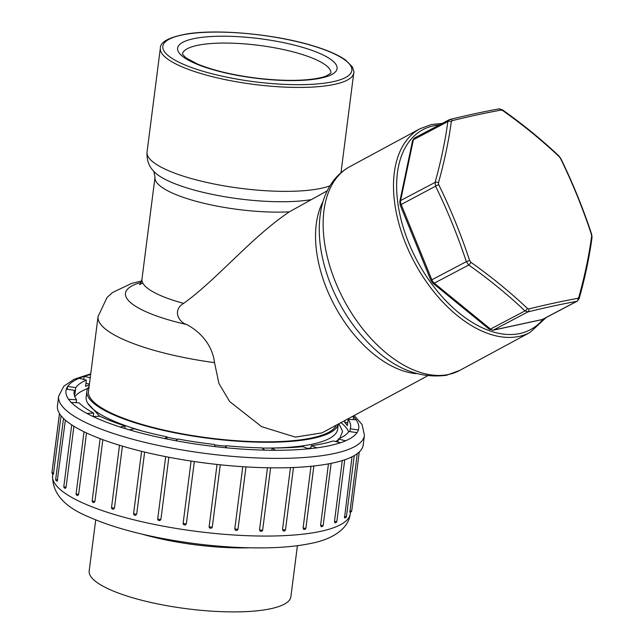 <?xml version="1.0" encoding="UTF-8"?>
<svg xmlns="http://www.w3.org/2000/svg" width="644" height="644" viewBox="0 0 644 644"><rect width="100%" height="100%" fill="white"/><g stroke="black" fill="none" stroke-linecap="round" stroke-linejoin="round"><path stroke-width="0.97" d="M336.265 425.193A125.178 30.92 -172.7 0 1 204.559 437.389A125.178 30.92 -172.7 0 1 88.486 391.359L98.065 316.566A125.178 30.92 -172.7 0 0 214.532 362.644L218.904 383.438L229.691 401.582L261.649 426.674L295.371 437.115L322.064 432.857L427.294 376.007M327.233 190.809L289.325 211.844C250.564 238.014 217.672 278.86 183.661 303.38C171.529 310.69 179.628 322.676 186.639 324.52C197.442 330.131 212.134 342.713 214.532 362.644M338.237 439.78L336.957 440.77A135.868 33.569 -172.7 0 1 335.435 441.494M310.915 447.95A135.868 33.569 -172.7 0 1 307.502 448.433M127.15 429.194L124.807 428.332M99.635 416.249L87.64 403.104A126.771 31.315 7.3 0 0 143.604 431.391M338.945 423.736L342.608 431.432L339.734 438.371M167.038 437.187A126.771 31.315 7.3 0 0 177.559 439.329M214.621 444.972A126.771 31.315 7.3 0 0 225.827 446.131M261.931 448.063A126.771 31.315 7.3 0 0 272.146 448.039M273.378 448.015A126.771 31.315 7.3 0 0 337.641 429.202L338.301 424.09M87.64 403.104A126.771 31.315 -172.7 0 1 86.151 396.986L86.9 391.158A126.771 31.315 7.3 0 0 88.389 397.276A126.771 31.315 7.3 0 0 219.041 439.554A126.771 31.315 7.3 0 0 338.261 424.106M89.114 386.44A126.771 31.315 7.3 0 0 86.9 391.158M90.216 377.827L84.123 376.329L83.728 379.429M84.123 376.329L79.003 378.261L86.368 380.081A139.386 34.43 -172.7 0 0 75.775 387.64L67.58 386.416L67.218 389.234M67.58 386.416L66.235 389.089L74.438 390.32A139.386 34.43 -172.7 0 0 74.1 391.834A139.386 34.43 -172.7 0 0 76.523 399.779L68.489 399.288L71.098 402.387L79.14 402.878A139.386 34.43 -172.7 0 0 93.654 413.094L86.755 413.4L93.002 416.547L99.901 416.233A139.386 34.43 -172.7 0 0 125.105 425.982L120.17 427.053L129.299 429.854L134.234 428.791A139.386 34.43 -172.7 0 0 167.078 436.89L164.703 438.588L175.611 440.721L177.986 439.023A139.386 34.43 -172.7 0 0 214.516 444.497L214.983 446.622L226.35 447.822L225.883 445.704A139.386 34.43 -172.7 0 0 261.681 447.886L264.942 450.18L275.407 450.309L272.154 448.015A139.386 34.43 -172.7 0 0 302.905 446.654L308.565 448.844L316.856 447.878L311.205 445.696A139.386 34.43 -172.7 0 0 333.206 440.947L340.579 442.758L345.707 440.826L338.333 439.007A139.386 34.43 -172.7 0 0 348.927 431.448L357.13 432.679L358.467 429.999L350.272 428.767A139.386 34.43 -172.7 0 0 350.602 427.254A139.386 34.43 -172.7 0 0 348.179 419.308L356.213 419.799L353.604 416.7L353.234 419.614M353.604 416.7L352.131 416.612M363.224 444.891A154.141 38.077 -172.7 0 1 205.492 463.076A154.141 38.077 -172.7 0 1 57.445 405.72L58.652 396.261A154.141 38.077 -172.7 0 0 206.708 453.618A154.141 38.077 -172.7 0 0 364.44 435.433L363.224 444.891M349.925 510.885A1.642 0.403 7.3 0 0 351.753 510.708A1.642 1.642 0 0 1 349.885 512.125L357.259 453.634M344.363 516.577A1.642 0.403 7.3 0 0 346.472 516.448A1.642 1.642 0 0 1 344.524 517.848L352.027 456.789M336.836 521.439A1.642 1.642 0 0 1 334.832 522.727L334.486 521.407L342.278 460.573M320.591 525.238A1.642 0.403 7.3 0 0 322.274 525.48A1.642 0.403 7.3 0 0 323.199 525.238A1.642 1.642 0 0 1 321.09 526.599L320.591 525.238L328.448 463.881M305.876 528.225A1.642 1.642 0 0 1 303.694 529.344L303.099 527.943L310.996 466.296M282.539 529.449A1.642 0.403 7.3 0 0 282.933 529.601A1.642 0.403 7.3 0 0 284.616 529.843A1.642 0.403 7.3 0 0 285.534 529.601A1.642 1.642 0 0 1 283.167 530.857L282.539 529.449L290.46 467.616M259.548 529.706A1.642 0.403 7.3 0 0 260.071 529.94A1.642 0.403 7.3 0 0 261.754 530.181A1.642 0.403 7.3 0 0 262.672 529.94A1.642 1.642 0 0 1 260.096 531.067L259.548 529.706L267.485 467.761M234.81 528.708A1.642 0.403 7.3 0 0 235.422 529.014A1.642 0.403 7.3 0 0 237.105 529.255A1.642 0.403 7.3 0 0 238.022 529.014A1.642 1.642 0 0 1 235.132 529.851L234.81 528.708L242.756 466.699M220.28 464.791L212.335 526.824A1.642 0.403 7.3 0 1 212.335 526.864L220.288 464.791M209.083 526.478A1.642 0.403 7.3 0 0 209.735 526.864A1.642 0.403 7.3 0 0 211.417 527.106A1.642 0.403 7.3 0 0 212.335 526.864A1.642 1.642 0 0 1 209.107 526.977L217.036 464.445M194.335 461.539L186.382 523.58L185.77 524.627M186.382 523.58A1.642 0.403 7.3 0 1 185.416 523.789A1.642 0.403 7.3 0 1 183.798 523.548A1.642 0.403 7.3 0 1 183.154 523.097L191.099 461.064L183.146 523.129A1.642 1.642 0 0 0 185.778 524.635M168.865 457.256L160.92 519.265L160.074 520.433A1.642 1.642 0 0 1 157.732 518.75A1.642 0.403 7.3 0 0 158.384 519.169A1.642 0.403 7.3 0 0 160.92 519.265M144.642 452.064L136.705 514.009L135.771 515.208A1.642 1.642 0 0 1 133.622 513.445A1.642 0.403 7.3 0 0 134.274 513.864A1.642 0.403 7.3 0 0 136.705 514.009M122.408 446.139L114.487 507.971L113.537 509.171A1.642 1.642 0 0 1 111.549 507.367A1.642 0.403 7.3 0 0 112.201 507.786A1.642 0.403 7.3 0 0 114.487 507.971M102.831 439.683L94.934 501.338L94.032 502.537M86.505 432.953L78.64 494.318L77.844 495.502M73.899 426.264L66.107 487.106L65.447 488.297M65.366 420.13L57.227 481.132A1.642 1.642 0 0 1 55.698 479.289A1.642 0.403 7.3 0 0 56.35 479.708A1.642 0.403 7.3 0 0 57.702 479.941M61.043 415.726L53.428 474.234A1.642 1.642 0 0 1 51.971 472.398A1.642 0.403 7.3 0 0 52.623 472.817A1.642 0.403 7.3 0 0 53.702 473.026M334.486 521.407A1.642 0.403 7.3 0 0 336.852 521.35L344.741 459.776M303.099 527.943A1.642 0.403 7.3 0 0 303.316 528.024A1.642 0.403 7.3 0 0 304.966 528.265A1.642 0.403 7.3 0 0 305.916 528.032L313.861 465.99M87.729 388.501A139.386 34.43 7.3 0 0 74.825 396.728M348.67 431.81A139.386 34.43 7.3 0 0 340.982 422.641M348.179 419.308L347.374 425.612A139.386 34.43 -172.7 0 0 344.765 422.52L345.023 420.452M349.909 431.593L350.272 428.767M337.939 442.106L338.333 439.007M310.835 448.578L311.205 445.696M271.865 450.269L272.154 448.015M225.625 447.749L225.883 445.704M167.078 436.89L166.812 438.999M125.105 425.982L124.791 428.469M93.654 413.094L93.219 416.531M76.523 399.779L76.153 402.693M74.044 393.387L74.438 390.32M74.285 395.062A139.386 34.43 -172.7 0 1 74.97 393.943L75.775 387.64M89.307 384.919A139.386 34.43 -172.7 0 0 85.563 386.384L86.368 380.081M344.765 422.52L347.744 422.697M85.958 383.285L89.411 384.13M74.076 393.814L74.97 393.943M248.946 547.827A101.663 25.116 -172.7 0 1 142.091 534.134M297.407 545.701L290.871 596.755A101.663 25.116 -172.7 0 1 186.832 608.749A101.663 25.116 -172.7 0 1 89.178 570.922L95.723 519.861M438.725 184.683A492.402 391.166 77.8 0 1 469.637 260.554L470.844 262.253A492.402 322.37 11.9 0 1 527.404 308.412L528.869 308.911A492.402 64.73 -22.2 0 1 577.934 298.317L578.795 297.319A492.402 230.826 -50.8 0 0 591.635 236.187L591.377 234.279A492.402 391.166 -102.2 0 0 560.473 158.408L559.258 156.717A492.402 322.37 -168.1 0 0 502.698 110.551L501.233 110.06A492.402 64.73 157.8 0 0 477.937 114.704A492.402 64.73 157.8 0 0 452.169 120.645L451.307 121.644A492.402 230.826 129.2 0 1 438.467 182.783L438.725 184.683A2.753 0.499 -26.1 0 0 435.586 186.18L435.086 182.397A2.753 1.658 15.6 0 1 438.467 182.783M470.844 262.253A2.753 1.151 125.3 0 1 468.743 265.006L466.328 261.641L469.637 260.554M591.377 234.279L591.667 234.287C583.021 208.157 572.725 182.888 560.779 158.488L558.992 156.009A2.753 1.425 133.4 0 1 559.258 156.717M451.307 121.644A2.753 1.932 7.7 0 0 447.854 121.595L413.376 139.756L400.608 200.558L435.086 182.397A489.698 229.562 -50.8 0 0 447.854 121.595L449.568 119.615A2.753 2.045 76.3 0 1 449.947 119.462A2.753 2.045 76.3 0 1 452.169 120.645M502.698 110.551A2.753 1.151 125.3 0 0 502.449 109.85L498.907 108.9C484.216 111.557 467.898 115.083 449.947 119.462L449.568 119.615M498.931 108.892A2.753 2.318 79.7 0 1 501.233 110.06M528.869 308.911A2.753 2.045 76.3 0 1 527.911 311.897L524.989 310.915A489.698 320.607 -168.1 0 0 468.743 265.006L434.265 283.167L490.503 329.076L524.989 310.915A2.753 1.425 133.4 0 0 527.404 308.412M577.249 301.167L576.702 301.368A489.698 64.376 157.8 0 0 527.911 311.897L493.425 330.058L542.224 319.529L576.702 301.368A2.753 2.318 79.7 0 0 577.934 298.317M578.795 297.319A2.753 1.658 15.6 0 1 579.181 298.583C585.114 277.347 589.397 256.956 592.029 237.411L591.667 234.287M591.635 236.187A2.753 1.932 7.7 0 1 592.029 237.411M289.325 211.844A86.385 21.341 -172.7 0 1 199.616 202.224A86.385 21.341 -172.7 0 1 155.011 177.309L141.954 279.23A86.385 21.341 7.3 0 0 183.661 303.38M186.639 324.52A100.931 24.931 -172.7 0 1 140.98 282.442M340.982 172.745L353.765 72.909A97.494 24.086 -172.7 0 1 254.002 84.412A97.494 24.086 -172.7 0 1 160.356 48.131L147.041 152.065A97.494 24.086 7.3 0 0 219.684 185.07A97.494 24.086 7.3 0 0 329.961 185.826M305.055 48.091A80.379 19.859 -172.7 0 1 288.826 80.564A80.379 19.859 -172.7 0 1 178.122 46.521A80.379 19.859 -172.7 0 1 305.055 48.091M313.902 46.183A95.28 23.538 7.3 0 0 163.439 44.323A95.28 23.538 7.3 0 0 294.67 84.67A95.28 23.538 7.3 0 0 313.902 46.183M330.895 73.142A74.841 18.491 7.3 0 0 301.086 54.128A74.841 18.491 7.3 0 0 224.579 43.059A74.841 18.491 7.3 0 0 182.437 54.12M147.041 152.065C146.357 164.083 152.25 169.638 154.005 171.61A91.939 22.717 7.3 0 0 187.637 188.153A91.939 22.717 7.3 0 0 310.746 199.712M416.088 373.657A105.254 62.291 -118.4 0 1 334.944 306.27A105.254 62.291 -118.4 0 1 323.047 201.467M328.086 277.5A110.502 65.398 61.6 0 0 355.255 327.772C383.293 363.699 413.714 379.533 446.517 375.267L459.776 370.389A115.751 68.505 61.6 0 1 448.763 374.43A115.751 68.505 61.6 0 1 340.024 292.336A115.751 68.505 61.6 0 1 349.732 166.715C341.948 170.982 335.588 176.987 330.646 184.731C326.379 191.469 323.32 199.077 321.461 207.545C317.065 228.91 319.279 252.223 328.086 277.5M439.208 124.984A113.537 67.193 61.6 0 0 433.517 125.83A113.537 67.193 61.6 0 0 419.494 265.078A113.537 67.193 61.6 0 0 543.166 319.118M459.776 370.389L530.141 332.368A115.751 68.505 -118.4 0 1 414.849 263.098A115.751 68.505 -118.4 0 1 420.097 128.695L349.732 166.715M90.643 374.486A147.581 36.458 7.3 0 0 84.227 376.354M79.099 378.286A147.581 36.458 7.3 0 0 67.684 386.432M66.348 389.105A147.581 36.458 7.3 0 0 68.594 399.296M71.21 402.387A147.581 36.458 7.3 0 0 86.843 413.4M93.09 416.539A147.581 36.458 7.3 0 0 120.235 427.036M129.363 429.846A147.581 36.458 7.3 0 0 164.735 438.564M175.643 440.697A147.581 36.458 7.3 0 0 214.975 446.59M226.35 447.797A147.581 36.458 7.3 0 0 264.901 450.148M275.366 450.277A147.581 36.458 7.3 0 0 308.484 448.812M316.784 447.854A147.581 36.458 7.3 0 0 340.483 442.734M345.603 440.802A147.581 36.458 7.3 0 0 357.018 432.655M358.354 429.983A147.581 36.458 7.3 0 0 356.108 419.791M353.492 416.7A147.581 36.458 7.3 0 0 352.968 416.161M320.76 531.332A150.044 37.07 7.3 0 0 350.272 513.719C348.275 531.992 325.8 540.719 311.181 543.351C299.943 545.75 286.813 547.199 271.792 547.714C235.454 548.744 197.265 545.323 157.217 537.442C130.523 532.041 108.103 525.367 89.959 517.422C64.569 507.239 52.124 493.296 52.623 475.586A150.044 37.07 7.3 0 0 152.29 523.999A150.044 37.07 7.3 0 0 320.76 531.332M71.717 424.871L63.828 486.445A1.642 0.403 7.3 0 0 64.481 486.864A1.642 0.403 7.3 0 0 66.107 487.106M133.799 513.292A1.642 0.403 7.3 0 0 133.622 513.445L141.583 451.323M157.804 518.653A1.642 0.403 7.3 0 0 157.732 518.75L165.685 456.636M245.984 466.9L238.022 529.014A1.642 0.403 7.3 0 0 237.982 528.901M59.481 413.537L52.76 465.982A1.642 0.403 7.3 0 0 52.784 466.063M100.134 438.677L92.189 500.702A1.642 0.403 7.3 0 0 92.841 501.121A1.642 0.403 7.3 0 0 94.934 501.338M84.042 431.778L76.113 493.658A1.642 0.403 7.3 0 0 76.765 494.077A1.642 0.403 7.3 0 0 78.64 494.318M400.19 205.025L399.795 201.532A2.753 1.803 11.9 0 1 400.608 200.558A5.514 3.268 62.2 0 0 401.107 204.341L431.85 279.794L466.328 261.641A489.698 389.024 -102.2 0 0 435.586 186.18L400.19 205.025L430.933 280.486L431.85 279.794A5.514 3.268 62.2 0 0 434.265 283.167A2.753 1.288 -50.8 0 1 432.945 283.263L489.19 329.173A2.753 1.288 -50.8 0 0 490.503 329.076A5.514 3.268 62.2 0 0 493.425 330.058A2.753 2.19 77.8 0 1 492.942 330.227M449.061 119.792L414.575 137.953A5.514 3.268 62.2 0 0 413.376 139.756A2.753 1.803 11.9 0 0 412.562 140.722L399.795 201.532M489.19 329.173L492.974 330.227L541.773 319.69A2.753 2.19 77.8 0 0 542.224 319.529A5.514 3.268 62.2 0 0 542.731 319.344L577.209 301.183M141.559 281.017L131.593 283.408L112.491 292.545L107.017 297.52L98.065 316.566M141.954 279.23C141.125 282.37 140.263 284.165 139.386 284.6L142.767 283.046M153.876 171.473L155.011 177.309M182.421 54.209L185.915 57.815L197.684 64.126C213.261 70.478 233.136 75.179 257.31 78.222C278.892 80.725 297.262 81.031 312.412 79.14C318.514 78.31 323.224 77.224 326.532 75.863L330.911 73.102M353.765 72.909C354.329 72.877 353.838 70.84 352.292 66.799L345.587 60.053C338.591 55.094 328.158 50.474 314.28 46.199C276.711 34.333 218.179 28.698 186.736 33.971C168.978 37.247 160.179 41.965 160.356 48.131M442.122 123.447L431.48 124.509L420.097 128.695M530.141 332.368L546.112 317.564M52.824 474.048L52.623 475.586M350.481 512.101L350.272 513.719M63.828 486.445A1.642 1.642 0 0 0 65.551 488.297M55.698 479.289L63.498 418.415M351.753 510.708L359.28 451.943M346.472 516.448L354.264 455.59M51.971 472.398L59.506 413.577M323.199 525.238L331.121 463.366M262.672 529.94L270.633 467.818M92.189 500.702A1.642 1.642 0 0 0 94.064 502.529M285.534 529.601L293.487 467.504M76.113 493.658A1.642 1.642 0 0 0 77.908 495.502M111.549 507.367L119.502 445.262M90.732 373.818L74.205 379.227L63.82 386.175L58.652 396.261M364.44 435.433L362.129 424.638L354.224 415.485M412.562 140.722L414.575 137.953M502.449 109.85C522.936 124.364 541.789 139.748 558.992 156.009M577.185 301.199L579.181 298.591M541.773 319.69L542.731 319.344M432.945 283.263L430.933 280.486"/></g></svg>
